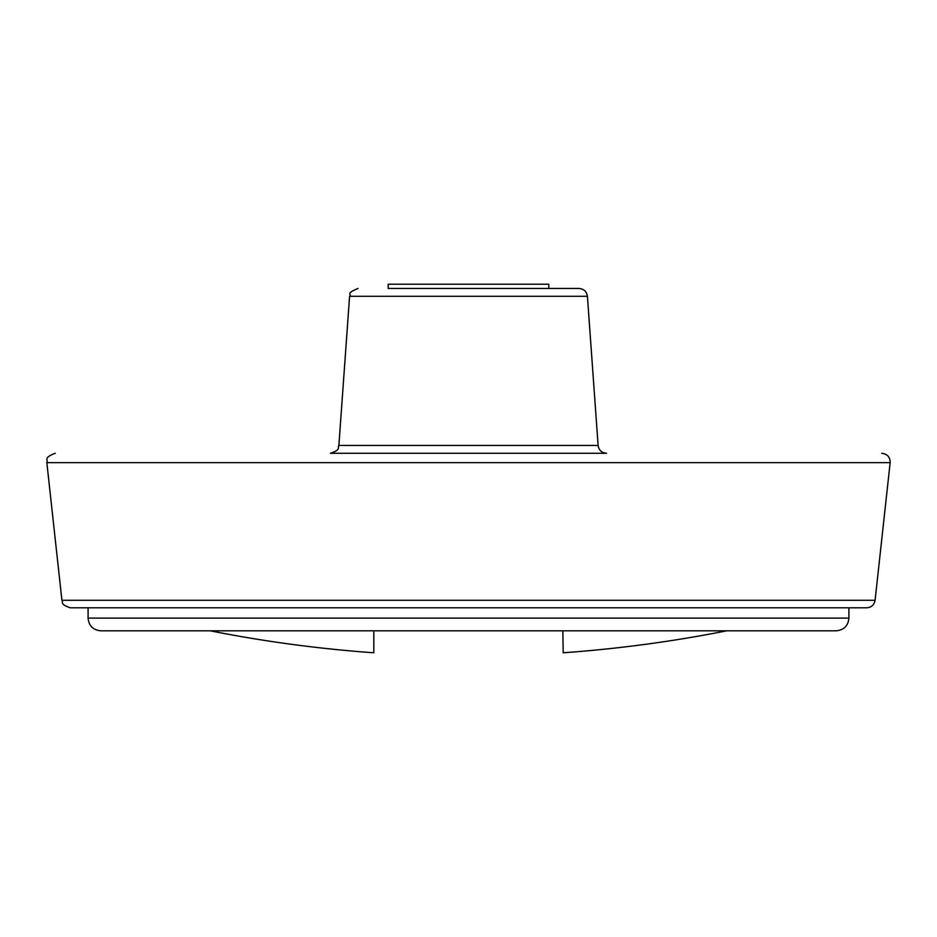 <?xml version="1.0" encoding="UTF-8"?>
<svg xmlns="http://www.w3.org/2000/svg" width="937" height="937" viewBox="0 0 937 937"><rect width="100%" height="100%" fill="white"/><g stroke="black" fill="none" stroke-linecap="round" stroke-linejoin="round"><path stroke-width="1.41" d="M210.239 630.812A1327.67 1327.67 0 0 0 373.816 652.784L373.828 632.088M562.844 630.812L563.184 652.784A1327.67 1327.67 0 0 0 726.761 630.812M548.813 284.216L388.187 284.216L388.187 288.444L548.813 288.444L548.813 284.216M598.122 445.438L338.878 445.438C337.203 447.64 341.7 449.444 330.445 453.285L606.555 453.285C601.695 452.864 598.884 450.252 598.122 445.438L587.417 296.291C586.644 291.477 583.833 288.865 578.984 288.444L388.187 288.444M552.116 453.285L384.884 453.285M881.752 453.285C887.316 453.93 890.115 457.057 890.15 462.655L46.85 462.655C48.302 459.915 43.09 457.771 55.248 453.285M875.088 600.277L61.912 600.277C63.669 602.35 59.054 603.943 70.31 607.808L866.69 607.808C871.398 607.434 874.198 604.915 875.088 600.277L890.15 462.655M848.91 618.127L88.09 618.127C88.839 625.822 93.068 630.051 100.774 630.812L836.226 630.812C843.932 630.051 848.161 625.822 848.91 618.127L848.91 607.808M587.417 296.291L349.583 296.291C352.125 293.82 344.898 293.925 358.016 288.444M88.09 618.127L88.09 607.808M349.583 296.291L338.878 445.438M61.912 600.277L46.85 462.655"/></g></svg>
